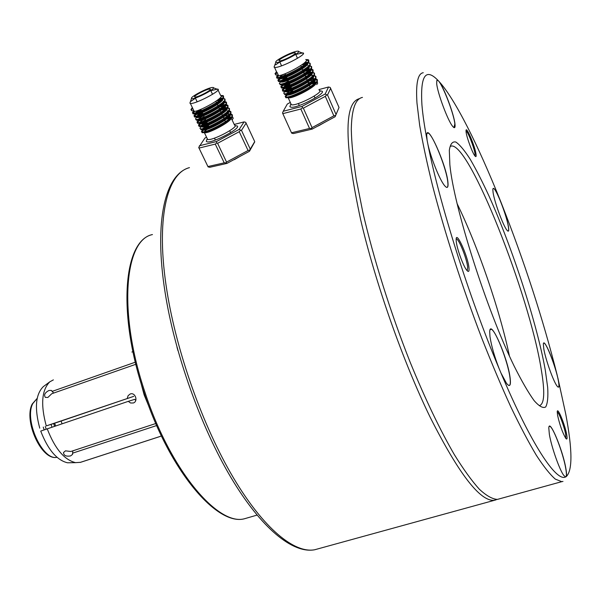 <?xml version="1.0" encoding="UTF-8"?>
<svg xmlns="http://www.w3.org/2000/svg" width="601" height="601" viewBox="0 0 601 601"><rect width="100%" height="100%" fill="white"/><g stroke="black" fill="none" stroke-linecap="round" stroke-linejoin="round"><path stroke-width="0.9" d="M318.32 125.962L324.743 122.326M286.632 93.531L289.757 91.052M291.553 89.962L292.184 89.602M308.283 82.773L313.376 81.728M313.977 81.691L315.548 81.886L316.111 83.216C315.24 86.897 296.496 96.829 290.028 97.79L288.262 97.903L288.037 96.791M312.077 78.911L314.3 79.054C320.431 80.617 292.574 95.829 287.286 95.108L286.467 94.59L285.175 96.363L286.812 94.425M286.504 94.44L287.361 93.365M308.463 83.178L312.881 82.202M313.564 82.127L315.277 82.164L315.916 83.629M292.634 93.358L293.611 92.794M312.272 85.327L314.856 84.936M290.816 103.59L290.756 104.281L291.628 104.777C297.217 106.167 325.209 91.487 319.244 90.308M295.775 54.443L302.814 52.896C308.598 53.519 280.239 68.259 274.845 67.417L274.056 67.117L274.492 65.915M275.701 64.78L279.833 61.971M277.053 72.338L278.338 75.2L276.22 75.057L275.851 74.239L277.053 72.338L276.265 71.992L276.43 71.579M278.338 75.2L278.24 75.598L277.737 75.163M305.075 62.264L306.976 62.369L307.547 63.488C306.953 66.921 287.308 77.304 281.043 78.318L279.518 78.453C278.218 78.122 279.69 76.695 283.935 74.156M305.721 59.507C311.746 60.784 283.71 76.034 278.526 75.613L278.24 75.598M304.557 62.744L307.156 62.782C313.204 64.104 285.197 79.355 279.991 78.874L279.195 78.483L280.584 76.875M301.169 66.666L305.886 65.584M301.349 67.072L305.285 66.11M307.967 65.532L308.982 66.786C308.336 70.264 288.848 80.579 282.545 81.578L280.983 81.713L281.028 80.436M302.603 69.904L306.42 68.965M308.058 68.762L309.846 68.897L310.416 70.084C309.725 73.607 290.388 83.839 284.048 84.831L282.447 84.959L282.628 85.365L282.109 84.951L280.817 86.739L282.598 84.711M308.148 65.945L308.591 66.05C314.654 67.417 286.677 82.66 281.456 82.134L280.652 81.721C280.795 80.857 282.793 79.347 286.632 77.176M302.776 70.302L305.593 69.573M307.584 69.228L310.026 69.31C316.103 70.73 288.157 85.966 282.913 85.387L282.628 85.365M304.023 73.127L308.899 72.052M309.545 72L311.273 72.158L311.844 73.375C311.108 76.936 291.921 87.092 285.543 88.077L283.905 88.204C282.665 87.881 283.807 86.604 287.338 84.358M282.124 84.869L283.281 83.501M304.204 73.532L307.186 72.766M309.087 72.458L311.453 72.563C317.546 74.028 289.629 89.256 284.378 88.632L283.567 88.167C283.74 87.273 285.715 85.755 289.502 83.599M305.451 76.35L310.394 75.283M305.624 76.755L309.861 75.779M312.25 75.29L313.271 76.665C312.49 80.264 293.446 90.345 287.045 91.322L285.362 91.442C284.138 91.119 285.197 89.88 288.54 87.716M312.505 78.468L314.128 78.648L314.691 79.941C313.865 83.584 294.971 93.591 288.533 94.56L287.105 94.703M312.43 75.696L312.881 75.809C318.988 77.326 291.109 92.546 285.836 91.878L285.017 91.382C285.19 90.503 287.068 89.031 290.651 86.965M307.043 79.971L308.043 79.685M279.51 60.881C282.553 61.287 298.231 53.143 295.053 52.813L294.836 52.79C291.658 52.467 276.227 60.506 279.33 60.859L279.51 60.881M297.893 51.175L297.495 51.183C292.627 51.31 274.064 60.814 275.821 62.279L276.437 62.504C280.915 63.09 303.723 51.032 297.893 51.175M319.852 91.014L321.024 91.021C329.694 91.487 297.412 108.804 290.831 107.196L289.87 106.632L290.471 105.04M335.681 115.362L333.855 115.85L325.314 96.355L326.704 94.845L327.522 94.996L336.042 114.483L335.133 116.714L339.032 107.474L330.204 87.453L328.544 86.995L318.928 89.587M291.493 132.783L282.53 113.003L291.493 132.783L309.538 128.464L300.838 109.006L302.453 107.857L303.355 108.142L312.054 127.63L311.603 128.366L309.538 128.464M336.042 114.483L339.032 107.474M312.054 127.63L333.855 115.85M311.603 128.366L312.287 129.057L293.333 133.58L291.65 133.137M335.133 116.714L312.287 129.057M282.53 113.003L283.229 111.268L302.153 106.354L325.186 94.004L328.544 86.995M290.298 102.433L287.331 104.026L283.229 111.268M300.838 109.006L282.823 113.649M302.453 107.857L302.153 106.354M325.314 96.355L303.355 108.142M326.704 94.845L325.186 94.004M330.678 88.294L327.522 94.996M276.22 75.057L275.483 74.216M306.345 60.363L308.23 60.483L308.876 61.67C308.298 65.404 286.249 77.026 279.134 78.16L277.377 78.31C276.28 78.1 276.806 77.191 278.969 75.583M301.815 64.893L307.487 63.646M308.065 62.782L309.305 62.94L310.311 64.976C309.68 68.762 287.796 80.301 280.644 81.42L278.841 81.563C277.752 81.345 278.255 80.444 280.351 78.859M281.148 78.295L285.866 75.463M309.673 66.042L310.74 66.2L311.739 68.281C311.055 72.112 289.344 83.569 282.154 84.681L280.306 84.816L279.833 83.99M282.485 81.586L287.301 78.678M305.113 71.226L310.394 70.137M310.672 70.122L312.528 70.279L313.166 71.572C312.437 75.456 290.892 86.829 283.657 87.926L281.771 88.069C280.682 87.829 281.14 86.935 283.131 85.387M285.543 83.734L288.735 81.886M304.835 74.96L305.436 74.772M306.735 74.389L312.107 73.36M311.506 72.563L313.594 72.713L314.593 74.87C313.805 78.791 292.432 90.082 285.167 91.172L283.229 91.307C282.147 91.067 282.583 90.173 284.521 88.632M285.182 88.144L290.163 85.087M306.255 78.175L307.103 77.912M314.068 75.786L315.022 75.966L316.013 78.153C315.179 82.127 293.964 93.328 286.669 94.41L284.679 94.537L284.168 93.696M286.534 91.405L291.598 88.279M309.951 80.714L316.795 80.016L317.433 81.436C316.547 85.447 295.504 96.566 288.164 97.647L286.136 97.768C285.062 97.505 285.452 96.626 287.308 95.108M289.156 93.779L293.018 91.472M309.079 84.576L310.386 84.185M311.536 83.87L315.675 83.088M316.246 82.232L317.351 82.307L317.704 83.111L316.75 84.621M275.851 74.239L274.973 73.81L276.603 71.955M305.856 59.559L307.87 59.664C314.789 61.114 281.704 78.769 277.008 77.491L276.437 77.056L278.053 75.193M303.723 63.458L307.547 62.797M309.305 62.94C316.239 64.442 283.191 82.082 278.473 80.752L277.895 80.286C278.113 79.219 280.652 77.341 285.505 74.659M301.634 67.71L304.264 66.929M310.74 66.2C317.696 67.763 284.679 85.395 279.938 84.005L279.36 83.516C279.593 82.427 282.117 80.542 286.94 77.875M303.054 70.933L304.046 70.625M306.856 69.866L312.167 69.461C319.139 71.083 286.159 88.7 281.403 87.258L280.817 86.739M285.257 82.893L288.375 81.082M304.482 74.156L307.449 73.299M308.411 73.067L311.468 72.571L311.273 72.158M313.594 72.713C320.588 74.389 287.639 91.998 282.861 90.496L282.267 89.955C282.538 88.828 285.047 86.935 289.81 84.29M305.894 77.371L309.027 76.477M311.874 75.914L312.858 75.801M315.022 75.966C322.031 77.694 289.119 95.289 284.318 93.733L283.725 93.163C284.01 92.013 286.512 90.12 291.237 87.483M307.314 80.579L309.087 80.046M311.491 79.452L316.442 79.204C323.466 80.985 290.591 98.572 285.768 96.964L285.175 96.363M288.848 92.945L292.664 90.676M308.726 83.779L312.144 82.833M313.016 82.645L315.322 82.284M315.683 82.194L317.351 82.307M234.345 159.663L240.145 156.298M227.576 113.709L229.259 113.867L229.792 115.069C229.056 118.615 210.545 128.667 204.498 129.591L202.537 129.493M202.86 128.561L206.075 126.022M208.036 124.835L206.812 122.033M223.67 117.946L228.485 116.864M229.086 116.819L230.724 116.985L231.257 118.224C230.476 121.808 212.1 131.792 206.023 132.708L204.453 132.821C203.326 132.498 204.295 131.303 207.337 129.245M227.148 114.152L229.447 114.258C235.382 115.783 207.255 131.334 203.161 130.094L202.665 129.643L201.448 131.386L203.018 129.5M203.619 128.366L208.164 125.248M223.85 118.337L227.989 117.338M228.68 117.248L230.792 117.338L228.11 117.796M227.366 120.425L230.01 119.96M207.135 138.41L207.63 139.417C212.033 141.31 240.31 126.293 234.548 125.136L230.724 116.985M210.816 90.676L217.63 89.083C223.204 89.707 194.551 104.762 190.359 103.402L189.901 103.147L190.277 102.057M191.035 101.284L195.423 98.158M190.344 103.395L193.958 110.9L191.847 110.779L191.471 109.991L192.636 108.142L192.297 107.474M219.936 98.106L221.904 98.181L222.438 99.225C221.904 102.561 202.687 112.965 196.812 113.92L195.453 114.047C194.221 113.709 195.798 112.229 200.178 109.607M217.63 89.083L220.605 95.424C226.449 96.671 198.127 112.252 194.146 111.298L193.687 110.884M219.425 98.587L222.085 98.579C227.944 99.871 199.66 115.452 195.656 114.445L195.182 114.1C195.31 113.288 197.218 111.816 200.922 109.682M216.352 102.418L220.792 101.321M216.533 102.809L220.191 101.847M223.264 101.299L223.91 102.403C223.339 105.784 204.265 116.121 198.353 117.067L196.963 117.187C195.746 116.864 197.188 115.445 201.275 112.95M217.817 105.536L219.072 105.167M223.452 101.689L223.564 101.727C229.439 103.064 201.185 118.637 197.166 117.586L196.685 117.218C196.82 116.391 198.728 114.919 202.402 112.793M218.005 105.926L220.484 105.228M221.777 105.498L224.361 104.965L222.528 104.837L225.037 104.867C230.927 106.257 202.71 121.823 198.668 120.718L198.18 120.335L196.963 122.093L198.676 120.125M224.736 104.439L225.383 105.581C224.774 108.999 205.835 119.268 199.893 120.208L196.369 120.215L195.949 119.426M198.533 119.088L202.424 116.256M219.282 108.646L223.888 107.549M224.534 107.481L226.329 107.609L226.855 108.751C226.201 112.214 207.413 122.409 201.425 123.34L199.96 123.46C198.796 123.137 200.005 121.83 203.611 119.531M198.285 120.027L199.419 118.84M219.47 109.036L223.332 108.06M223.377 108.578L225.773 108.09L224.045 107.97L226.509 108.007C232.414 109.435 204.227 125 200.171 123.851L199.682 123.445L200.809 122.026M222.423 111.268L225.428 110.659M220.935 112.139L224.894 111.155M227.681 110.704L228.327 111.914C227.629 115.415 208.975 125.541 202.965 126.473L201.463 126.586C200.306 126.263 201.433 125 204.828 122.792M227.862 111.095L227.982 111.132C233.902 112.612 205.745 128.171 201.666 126.976L201.17 126.548C201.35 125.677 203.236 124.189 206.834 122.078M194.904 97.031C197.278 97.73 213.115 89.414 210.057 89.083L210.012 89.068C207.51 88.46 191.892 96.671 194.882 97.031L194.904 97.031M213.024 87.483L212.453 87.476C207.893 87.588 189.841 97.039 191.516 98.444L191.877 98.632C195.212 99.638 217.697 87.776 213.024 87.483M235.104 125.819L236.644 125.864C243.683 126.901 211.852 143.924 206.879 141.761L206.286 141.318L206.804 139.853M254.501 141.145L245.726 122.334L254.501 141.145M206.549 137.201L204.896 138.08L198.706 147.455L208.089 166.883L209.772 167.296L226.945 163.412L226.164 162.781L224.218 162.848L215.256 144.097L216.736 143.015L217.6 143.301L226.554 162.082L226.164 162.781M250.264 149.138L249.903 149.995L248.055 150.505L239.251 131.709L240.648 130.222L241.474 130.357L250.264 149.138L254.674 141.701M249.903 149.995L249.468 151.279L226.945 163.412M254.771 141.776L249.468 151.279M226.554 162.082L248.055 150.505M207.878 166.56L224.218 162.848M215.256 144.097L198.954 148.101M216.736 143.015L216.503 141.528L239.213 129.38L244.066 121.898L234.225 124.445M199.374 145.773L216.503 141.528M244.066 121.898L245.726 122.334M239.251 131.709L217.6 143.301M240.648 130.222L239.213 129.38M246.064 123.205L241.474 130.357M192.17 107.834L190.945 109.615L191.839 110.779L191.531 109.893M221.183 96.25L223.084 96.348L223.677 97.445C223.174 101.073 201.598 112.718 194.919 113.792L193.349 113.927C192.32 113.739 192.868 112.845 194.987 111.253M216.63 100.795L222.362 99.42M222.888 98.564L224.188 98.707L225.15 100.63C224.609 104.304 203.191 115.873 196.467 116.94L194.859 117.075C193.838 116.872 194.356 115.985 196.414 114.415M197.233 113.822L201.62 111.147M224.158 102.516L226.029 102.643L226.63 103.808C226.029 107.534 204.776 119.028 198.014 120.08L199.893 120.208M198.608 117.015L203.1 114.243M220.011 106.88L225.352 105.671M225.638 105.648L227.501 105.776L228.095 106.986C227.456 110.757 206.353 122.168 199.562 123.22L197.872 123.348C196.858 123.13 197.323 122.258 199.269 120.726M201.861 118.938L204.573 117.338M221.686 109.923L226.84 108.789M225.773 108.09L228.605 108.127L229.567 110.156C228.876 113.972 207.931 125.309 201.102 126.353L199.374 126.473C198.36 126.248 198.803 125.384 200.704 123.866M201.38 123.348L206.045 120.433M221.581 113.521L222.07 113.356M228.583 111.884L230.438 112.041L231.032 113.319C230.296 117.18 209.509 128.441 202.642 129.478L200.869 129.598L200.411 128.794M202.777 126.503L207.518 123.513M224.984 116.001L229.815 115.009M230.055 114.994L231.896 115.159L232.489 116.481C231.708 120.38 211.086 131.566 204.182 132.596L202.364 132.708C201.358 132.475 201.763 131.611 203.574 130.124M224.496 119.697L225.443 119.389M226.622 119.043L231.16 118.119M231.017 117.33L232.857 117.45L233.218 118.232L232.121 119.967M190.945 109.615L192.478 107.834M220.725 95.469L222.716 95.559C229.251 96.904 197.391 114.348 192.974 113.146L192.455 112.74L193.973 110.96M218.561 99.33L222.43 98.594M224.188 98.707C230.746 100.112 198.923 117.548 194.484 116.286L193.958 115.865L195.468 114.085M195.505 114.055L201.245 110.374M216.826 103.432L219.132 102.703M224.526 101.704L225.66 101.854C232.241 103.304 200.456 120.741 195.994 119.426L195.46 118.983L196.294 117.788M196.73 117.39L202.725 113.469M218.291 106.542L218.862 106.354M224.361 104.965L227.133 104.995C233.729 106.497 201.981 123.926 197.496 122.566L196.963 122.093M201.568 118.119L204.205 116.564M219.756 109.645L222.4 108.834M228.605 108.127C235.216 109.682 203.499 127.104 198.999 125.692L198.458 125.196C198.713 124.106 201.117 122.266 205.677 119.659M221.213 112.748L224.023 111.891M227.193 111.215L227.952 111.125M229.041 111.087L230.07 111.26C236.704 112.868 205.024 130.282 200.494 128.817L199.953 128.298C200.223 127.187 202.62 125.339 207.15 122.739M227.08 114.22L229.387 114.235M229.432 114.235L231.535 114.378C238.184 116.038 206.541 133.452 201.989 131.935L201.448 131.386M203.191 129.358L208.622 125.819M224.128 118.923L227.231 118.006M230.889 117.338L232.857 117.45M231.235 118.277L230.792 117.338M362.456 97.415C355.379 98.774 351.66 109.39 351.3 129.245C351.577 143.128 353.238 159.813 356.265 179.308L362.711 211.672C373.386 258.122 390.5 312.573 410.092 362.035C424.93 398.471 440.172 430.233 454.288 454.536C463.431 469.306 471.8 480.883 479.388 489.267C486.434 495.78 492.452 499.153 497.433 499.393L499.777 498.747M509.438 356.04C499.611 309.44 477.848 246.125 457.038 203.514M565.541 476.984L566.127 476.698C566.735 475.684 566.645 472.919 565.849 468.419C562.837 450.179 549.186 417.612 548.803 428.002L549.344 434.215C551.275 446.43 559.539 470.005 563.783 475.414L565.541 476.984C556.248 481.964 531.096 444.387 501.016 373.101L506.47 383.258C509.896 387.525 511.098 385.602 510.069 377.503C507.582 357.415 490.07 317.764 489.71 331.805L489.973 336.515C491.348 345.748 494.413 356.483 499.168 368.714L501.016 373.101M427.138 140.431L427.844 144.037C430.714 157.515 439.556 179.541 444.417 185.424C447.249 188.849 448.429 187.858 447.948 182.449C446.633 165.433 426.687 120.981 426.68 135.503L427.138 140.431C424.441 126.36 422.706 114.468 421.925 104.754C420.219 75.628 425.598 67.53 438.046 80.451L436.822 80.519L436.679 83.486C437.348 92.667 447.97 121.064 452.711 126.42C454.634 128.697 455.385 127.878 454.965 123.964C454.033 114.355 443.846 87.16 439.015 81.473L438.046 80.451M558.074 387.104L558.352 387.157C559.118 386.984 559.125 384.88 558.382 380.831C556.173 368.097 546.189 342.119 543.86 343.118L543.522 343.359M557.074 374.701C552.92 358.256 543.552 337.311 543.349 344.223L543.8 348.926C545.543 359.466 553.581 381.898 557.142 386.158C559.065 388.471 559.516 386.706 558.479 380.861L557.074 374.701C542.981 318.898 524.478 261.901 501.557 203.709L500.197 200.291C495.885 190.171 493.429 186.565 492.835 189.465L493.06 192.343C494.3 201.651 503.255 225.991 506.981 230.221C508.626 232.181 509.122 231.032 508.469 226.78C507.349 220.612 505.043 212.919 501.557 203.709M507.883 231.092L508.138 231.137C508.747 231.009 508.822 229.552 508.371 226.75C506.733 215.496 495.675 187.257 493.301 188.391L492.985 188.639M453.965 127.6L454.852 123.926C453.8 112.507 440.255 78.829 437.212 80.249L436.784 80.609M446.363 187.294L446.919 187.399C447.835 187.227 448.136 185.559 447.82 182.404C446.753 168.588 431.653 131.514 427.642 133.106L426.973 133.677M508.506 385.346L509.13 385.489C510.377 385.241 510.647 382.567 509.948 377.466C507.898 361.209 494.751 327.958 490.822 329.295L490.085 329.866M565.135 476.826L565.556 476.931C566.63 476.691 566.69 473.843 565.736 468.389C563.205 453.229 552.492 425.313 549.569 426.364L549.074 426.718M475.008 156.005L475.038 153.999C474.347 147.974 467.743 131.116 466.015 130.988M476.052 154.329C475.143 146.494 466.023 124.993 466.015 130.74L466.106 132.092C466.699 137.569 472.506 153.18 474.978 155.975C475.992 157.177 476.353 156.628 476.052 154.329M565.819 438.407L565.661 434.305C564.354 426.71 558.84 412.106 557.225 411.97M566.698 434.613C565.008 424.734 557.405 406.336 557.24 411.783L557.57 415.223C559.749 424.945 562.476 432.652 565.759 438.332C567.104 439.962 567.412 438.722 566.698 434.613M467.24 270.788L467.668 267.227C466.872 258.573 458.593 238.049 456.242 238.973L456.174 238.98M468.953 267.625C467.886 256.244 456.234 230.341 456.151 239.341L456.234 241.279C456.85 248.461 463.07 265.687 466.631 270.067C468.577 272.463 469.351 271.644 468.953 267.625M177.941 350.601L177.01 347.243M326.133 121.575L316.013 127.044M241.016 155.824L230.483 161.504M307.088 130.297L304.316 130.958M53.369 379.877L49.778 381.845C41.694 390.041 40.53 404.728 46.269 425.914L133.722 396.36L60.416 421.286L61.137 421.046L62.053 423.825M54.706 423.284L55.6 426.011M53.707 423.63L54.571 426.357M51.1 424.516L51.979 427.243M72.819 450.848L72.533 454.416L70.565 455.919C66.035 456.67 63.683 455.535 63.511 452.515L65.486 450.84L70.82 451.501L155.779 423.525M135.834 364.281L51.754 393.73L47.885 397.464L45.375 397.389C43.67 394.962 44.872 392.656 48.974 390.47L51.378 390.425L52.114 391.401L135.323 362.193M159.919 436.529L161.188 436.018M127.299 398.328L128.096 395.668L130.244 393.978C135.225 392.017 138.455 401.288 133.392 402.978L130.575 403.008L128.298 401.348L47.239 428.851C54.901 448.662 64.352 459.93 75.583 462.65L80.579 462.312L159.919 436.536M161.128 436.033L160.7 436.198M128.298 401.348L134.714 399.342L135.788 400.371M61.144 421.061L46.269 425.914M44.106 386.045L43.249 386.676C35.557 394.451 34.4 408.274 39.756 428.16M47.239 428.851L40.725 431.09C47.93 449.668 56.87 460.238 67.53 462.793L71.249 462.725M132.956 351.69L131.882 352.028M156.658 425.546L72.511 453.199M52.114 391.401L53.699 393.054M562.979 481.416L561.74 481.671L555.294 479.102C549.998 474.482 543.695 466.564 536.392 455.363C528.58 442.268 520.075 426.154 510.88 407.005C501.422 386.315 491.806 363.582 482.032 338.806C462.597 288.119 444.71 232.64 432.562 185.694C426.98 163.044 422.683 142.91 419.671 125.301L416.981 103.124C415.689 83.539 417.785 73.405 423.262 72.729M539.33 405.66C544.514 404.218 545.107 391.897 541.118 368.706C529.165 294.46 469.554 143.113 451.374 146.013L450.803 146.148M545.265 369.953L547.676 387.442C548.255 396.953 547.594 403.459 545.7 406.96C543.064 408.5 539.195 406.381 534.101 400.597C528.347 392.626 521.713 381.147 514.193 366.167C486.51 309.673 453.793 206.496 449.871 164.854L449.323 150.31C450.277 143.97 452.463 141.212 455.866 142.039C459.855 144.803 464.648 150.558 470.245 159.318C476.165 169.535 482.445 181.818 489.071 196.174C512.525 248.288 536.971 323.428 545.265 369.953M566.127 476.698C572.663 470.778 572.52 449.848 565.714 413.916L557.878 377.961M427.844 144.037C439.143 202.252 469.126 297.39 499.168 368.714M495.787 499.927L314.729 549.75C292.897 553.919 261.322 528.437 231.054 477.682C200.809 426.883 174.718 353.688 165.132 292.634C153.713 221.183 165.132 174.147 189.465 167.634C166.86 173.193 155.381 219.41 166.98 291.2C176.694 352.532 202.973 426.342 233.203 477.442C263.493 528.595 294.528 553.611 314.729 549.75L318.568 548.69M497.08 499.431L494.112 500.31C480.071 501.422 458.773 473.776 430.233 417.379C403.076 361.674 375.37 283.018 360.615 219.583C344.245 143.136 343.81 102.839 359.308 98.684M500.197 200.291C478.336 145.615 454.98 98.789 439.015 81.473M257.025 515.102L244.9 518.633C217.352 526.934 169.384 470.56 144.105 392.814C117.052 313.001 123.633 240.362 152.459 234.563C124.64 239.701 117.804 312.317 145.044 392.483C170.391 470.606 218.524 526.829 244.9 518.633L248.16 517.679M45.263 426.447L46.172 429.212M44.166 429.903L43.242 427.078M37.194 398.38L32.777 403.602C23.957 419.926 42.566 460.869 56.99 457.286M149.273 407.395L144.135 394.865L140.626 381.785M286.812 94.68L286.993 95.078M288.262 97.903L291.32 104.709M274.544 67.38L276.768 72.33M279.518 78.453L279.705 78.859M280.983 81.713L281.17 82.119M283.905 88.204L284.085 88.61M285.362 91.442L285.543 91.848M302.814 52.896L303.235 53.85M306.976 62.369L307.156 62.782M308.411 65.637L308.591 66.05M309.846 68.897L310.026 69.31M312.7 75.403L312.881 75.809M314.128 78.648L314.3 79.054M315.059 98.113L314.18 96.13M310.694 88.242L309.432 85.387M309.252 84.974L307.99 82.112M307.81 81.698L306.54 78.829M306.36 78.415L305.09 75.538M304.91 75.133L303.633 72.248M303.452 71.835L302.183 68.95M301.995 68.537L300.718 65.644M297.487 58.327L295.73 54.345M295.286 53.331L295.053 52.813M275.821 62.279L274.056 67.117M298.637 51.618L301.875 52.858M290.756 104.281L289.87 106.632M308.876 61.67L307.547 63.488M279.134 78.16L281.043 78.318M310.311 64.976L308.982 66.786M280.644 81.42L282.545 81.578M311.739 68.281L310.416 70.084M282.154 84.681L284.048 84.831M313.166 71.572L311.844 73.375M283.657 87.926L285.543 88.077M314.593 74.87L313.271 76.665M285.167 91.172L287.045 91.322M316.013 78.153L314.691 79.941M286.669 94.41L288.533 94.56M317.433 81.436L316.111 83.216L315.548 81.886M288.164 97.647L290.028 97.79M275.536 74.224L275.904 75.042M307.87 59.664L308.23 60.483M277.008 77.491L277.377 78.31M278.473 80.752L278.841 81.563M279.938 84.005L280.306 84.816M312.167 69.461L312.528 70.279M281.403 87.258L281.771 88.069M282.861 90.496L283.229 91.307M284.318 93.733L284.679 94.537M316.442 79.204L316.795 80.016M285.768 96.964L286.136 97.768M276.265 71.992L274.973 73.81M277.73 75.245L276.437 77.056M304.542 62.759L306.382 62.925M279.195 78.483L277.895 80.286M280.652 81.721L279.36 83.516M307.517 69.288L309.132 69.431M308.997 72.548L310.507 72.676M283.567 88.167L282.267 89.955M285.017 91.382L283.725 93.163M311.949 79.031L313.241 79.144M313.414 82.269L314.601 82.367M299.283 105.475L298.397 103.492M294.843 95.551L294.482 94.74M292.229 89.707L290.952 86.852M290.463 85.748L290.095 84.929M289.306 83.163L288.022 80.294M287.841 79.888L286.557 77.011M286.369 76.597L285.084 73.72M281.561 65.84L279.788 61.873M202.958 129.703L203.146 130.094M204.453 132.821L207.608 139.409M193.943 110.9L194.131 111.29M195.453 114.047L195.641 114.438M196.963 117.187L197.151 117.586M198.465 120.328L198.653 120.718M199.96 123.46L200.148 123.851M201.463 126.586L201.651 126.976M221.904 98.181L222.085 98.579M223.377 101.329L223.564 101.727M224.857 104.476L225.037 104.867M226.329 107.609L226.509 108.007M227.794 110.742L227.982 111.132M229.259 113.867L229.447 114.258M230.611 132.671L229.71 130.763M226.111 123.122L224.812 120.365M224.624 119.975L223.324 117.21M223.136 116.819L221.829 114.047M221.649 113.657L220.342 110.884M220.154 110.486L218.839 107.707M218.659 107.309L217.344 104.529M217.156 104.131L215.842 101.344M212.536 94.334L210.733 90.511M210.282 89.549L210.057 89.083M191.516 98.444L189.901 103.147M213.498 87.859L216.781 89.053M207.097 139.019L206.286 141.318M235.089 125.609L235.584 125.782M223.677 97.445L222.438 99.225M194.919 113.792L196.812 113.92M225.15 100.63L223.91 102.403M196.467 116.94L198.353 117.067M226.63 103.808L225.383 105.581M228.095 106.986L226.855 108.751M199.562 123.22L201.425 123.34M229.567 110.156L228.327 111.914M201.102 126.353L202.965 126.473M231.032 113.319L229.792 115.069M202.642 129.478L204.498 129.591M232.489 116.481L231.257 118.224M204.182 132.596L206.023 132.708M222.716 95.559L223.084 96.348M192.974 113.146L193.349 113.927M194.484 116.286L194.859 117.075M225.66 101.854L226.029 102.643M195.994 119.426L196.369 120.215M227.133 104.995L227.501 105.776M197.496 122.566L197.872 123.348M198.999 125.692L199.374 126.473M230.07 111.26L230.438 112.041M200.494 128.817L200.869 129.598M231.535 114.378L231.896 115.159M201.989 131.935L202.364 132.708M193.672 110.967L192.455 112.74M219.643 98.556L221.514 98.699M195.182 114.1L193.958 115.865M196.685 117.218L195.46 118.983M199.682 123.445L198.458 125.196M201.17 126.548L199.953 128.298M228.59 117.338L230.01 117.435M215.398 140.033L214.489 138.125M210.816 130.425L210.44 129.636M206.301 120.966L205.925 120.177M204.791 117.804L204.415 117.007M203.611 115.317L202.289 112.545M202.094 112.147L200.772 109.374M197.166 101.809L195.348 97.993M497.433 499.393L561.74 481.671M450.615 146.306L451.374 146.013M427.198 133.279L427.642 133.106M490.356 329.446L490.822 329.295M57.005 457.301C41.559 461.02 23.349 420.67 32.236 404.007L37.194 398.358M72.631 453.665L72.533 454.416M159.949 436.506L80.091 462.447M130.62 393.865L130.147 394.008M43.249 386.676L49.778 381.845M67.53 462.793L75.583 462.65M51.994 391.063L51.378 390.425"/></g></svg>
